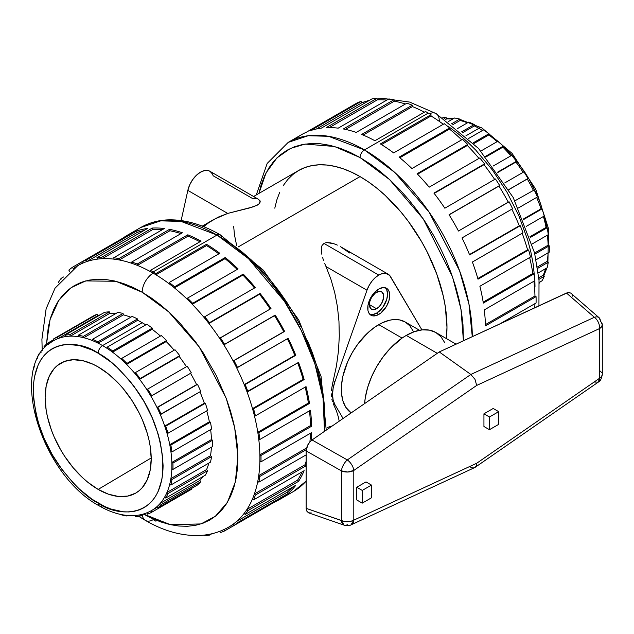 <?xml version="1.0" encoding="UTF-8"?>
<svg xmlns="http://www.w3.org/2000/svg" width="634" height="634" viewBox="0 0 634 634"><rect width="100%" height="100%" fill="white"/><g stroke="black" fill="none" stroke-linecap="round" stroke-linejoin="round"><path stroke-width="0.95" d="M599.637 378.221L598.345 382.08L599.637 378.221A9.336 5.389 0 0 0 602.3 374.448L601.515 376.612L599.566 378.26L599.566 328.563L476.681 385.432L353.796 470.452L353.796 520.157L351.046 524.849L353.717 520.197A9.336 5.389 0 0 0 353.796 520.157L476.681 463.28L599.566 378.26A9.336 5.389 0 0 0 599.637 378.221M600.287 371.112L601.856 372.816M351.077 524.833L353.796 520.157L353.796 470.452A9.336 5.389 180 0 1 341.401 470.872L306.135 450.909L307.102 446.376L309.733 442.064L312.039 439.964L439.267 351.941L567.684 292.631L570.719 293.067L568.809 292.488L566.495 293.051L439.267 351.941L470.848 374.456L594.375 317.285L566.495 293.051L594.375 317.285L470.848 374.456L439.267 351.941L312.039 439.964L347.313 459.927L470.848 374.456L347.313 459.927L312.039 439.964L309.733 442.064L307.823 444.846L306.135 450.909L306.135 508.341L306.135 450.909L341.401 470.872L341.401 520.577L341.401 470.872A9.336 4.137 -60.5 0 1 347.313 459.927A9.336 4.137 119.5 0 0 341.401 470.872L347.741 472.021L353.796 470.452A9.336 4.834 -124.7 0 0 347.313 459.927A9.336 4.834 55.3 0 1 353.796 470.452L476.681 385.432L475.009 379.378L470.848 374.456L475.009 379.378L476.681 385.432L599.566 328.563L599.566 378.26L476.681 463.28L353.796 520.157A9.336 5.896 65.2 0 1 351.117 524.817L351.046 524.849C349.389 525.855 347.091 525.958 344.135 525.166A9.336 5.262 -70.9 0 1 341.401 520.577A9.336 5.389 0 0 0 353.717 520.197L350.943 521.283L344.365 521.481L306.135 508.341L341.401 520.577L344.135 525.166A9.336 5.262 -70.9 0 0 347.313 524.698M406.259 335.418A59.128 34.141 120 0 0 364.605 403.596L365.255 397.962L367.633 387.525L371.492 376.953L376.691 366.634L383.031 356.966L390.259 348.335L402.162 338.017L406.259 335.418L437.27 353.32L406.259 335.418A59.128 34.141 120 0 1 435.827 332.493L429.487 330.148L422.26 329.854L414.414 331.637L406.259 335.418M419.51 330.259L405.205 322.001A52.907 30.543 120 0 0 378.752 324.624L402.067 338.081L378.752 324.624A52.907 30.543 120 0 0 344.516 370.169A52.907 30.543 120 0 0 351.141 412.908L345.76 407.234L342.954 401.029L341.52 393.548L341.52 385.084L342.954 375.946L347.646 361.776L352.298 352.544L357.964 343.897L367.894 332.755L375.082 326.946L382.421 322.714L389.609 320.21L393.072 319.647L399.539 319.901L405.205 322.001L409.857 325.86L413.313 331.336M376.548 308.742L369.4 304.613L370.605 308.504L372.578 309.646L376.548 308.742L379.291 306.531L381.613 303.401L383.57 298.043L383.57 294.818L381.613 291.719A10.112 5.841 -60 0 1 383.158 299.827A10.112 5.841 -60 0 1 376.548 308.742A10.112 5.841 -60 0 1 371.492 309.241A10.112 5.841 -60 0 1 369.947 301.134A10.112 5.841 -60 0 1 376.548 292.219A10.112 5.841 -60 0 1 381.613 291.719L379.291 291.268L375.154 293.185L371.492 297.56L369.947 301.134L369.4 304.613L376.548 308.742M385.702 288.137L386.716 289.746L387.556 294.128L386.716 299.478L382.667 307.514L376.548 313.188L378.752 314.456A15.565 8.987 -60 0 1 370.969 315.225A15.565 8.987 -60 0 1 368.584 302.759A15.565 8.987 -60 0 1 378.752 289.049L382.96 287.582L386.534 288.272L387.905 289.413L388.919 291.022L389.759 295.396L388.919 300.746L386.534 306.246L380.899 312.974L376.604 315.455L372.641 315.843L370.969 315.225L368.584 312.483L367.958 310.462L367.958 305.501L370.969 297.259L374.543 292.44L378.752 289.049A15.565 8.987 -60 0 1 386.534 288.272A15.565 8.987 -60 0 1 388.919 300.746A15.565 8.987 -60 0 1 378.752 314.456L376.548 313.188A15.565 8.987 120 0 0 386.391 300.484A15.565 8.987 120 0 0 385.353 287.773M378.752 275.069A18.671 10.778 -60 0 1 388.087 274.142A18.671 10.778 -60 0 1 390.528 276.614L421.919 329.894L389.593 275.354L385.662 273.333L382.342 273.571L378.752 275.069L323.958 243.432L378.752 275.069L375.162 277.716L371.849 281.314L369.043 285.585L366.983 290.214A18.671 10.778 -60 0 1 378.752 275.069M325.393 242.854L327.025 242.592L325.393 242.854M330.504 242.854L327.025 242.592L333.967 243.765L330.504 242.854M337.343 245.104L333.967 243.765L337.343 245.104M388.087 274.142L340.577 246.729L349.54 252.958M98.167 489.408A75.002 43.302 60 0 1 49.08 422.989A75.002 43.302 60 0 1 61.03 363.013A75.002 43.302 60 0 1 98.167 366.928L108.517 374.084L118.463 383.308L123.17 388.594L131.817 400.252L139.171 412.988L142.27 419.605L147.167 433.022L148.919 439.695L150.187 446.257L151.209 458.786L150.187 470.151L147.167 479.898L142.27 487.649L139.171 490.692L135.676 493.125L127.632 496.097L118.463 496.47L108.517 494.211L98.167 489.408L87.825 482.26L82.777 477.885L73.172 467.741L64.525 456.084L60.666 449.823L54.072 436.731L51.402 430.034L47.415 416.649L46.155 410.087L45.133 397.55L46.155 386.193L49.175 376.445L54.072 368.687L57.171 365.652L64.525 361.404L73.172 359.724L82.777 360.675L92.976 364.225L98.167 366.928A75.002 43.302 60 0 1 147.072 432.697A75.002 43.302 60 0 1 136.033 492.911A75.002 43.302 60 0 1 98.167 489.408L151.201 457.962L98.167 489.408M98.167 353.209C109.452 358.725 122.441 371.215 137.118 390.687C152.881 412.805 161.535 437.793 163.089 465.649C162.201 520.625 117.163 517.106 98.167 503.134A6.221 3.59 120 0 0 99.459 505.98A6.221 3.59 -60 0 1 98.167 503.134C86.89 497.619 73.901 485.121 59.224 465.649C43.461 443.538 34.807 418.551 33.253 390.687C34.141 335.719 79.179 339.23 98.167 353.209A6.221 3.59 -60 0 1 102.573 345.585A6.221 3.59 120 0 0 98.167 353.209L91.811 349.897L79.329 345.554L67.569 344.389L62.1 345.015L56.989 346.449L52.265 348.66L47.986 351.64L44.19 355.357L40.917 359.779L38.191 364.859L34.498 376.786L33.562 383.522L33.562 398.215L36.051 414.065L38.191 422.228L44.19 438.657L52.265 454.673L62.1 469.675L73.33 483.084L79.329 489.028L91.811 499.101L104.531 506.447L110.839 509.007L123.012 511.773L128.773 511.947L134.242 511.321L139.353 509.894L144.077 507.675L148.356 504.696L152.152 500.979L155.425 496.565L158.151 491.485L161.844 479.558L162.78 472.821L162.78 458.12L160.291 442.278L158.151 434.108L152.152 417.687L144.077 401.663L134.242 386.661L128.773 379.726L117.013 367.316L110.839 361.959L98.167 353.209M150.963 510.877A98.032 56.6 -120 0 0 151.605 510.521A98.032 56.6 -120 0 0 156.994 506.629A98.032 56.6 -120 0 0 160.228 503.356A98.032 56.6 -120 0 0 164.729 496.945A98.032 56.6 -120 0 0 166.972 492.436A98.032 56.6 -120 0 0 169.753 484.154A98.032 56.6 -120 0 0 170.895 478.599A98.032 56.6 -120 0 0 171.838 468.795A98.032 56.6 -120 0 0 171.838 462.44A98.032 56.6 -120 0 0 170.895 451.551A98.032 56.6 -120 0 0 169.753 444.68A98.032 56.6 -120 0 0 166.972 433.18A98.032 56.6 -120 0 0 164.729 426.08A98.032 56.6 -120 0 0 160.228 414.47A98.032 56.6 -120 0 0 156.994 407.464A98.032 56.6 -120 0 0 150.963 396.258A98.032 56.6 -120 0 0 146.874 389.641A98.032 56.6 -120 0 0 139.591 379.322A98.032 56.6 -120 0 0 134.82 373.394A98.032 56.6 -120 0 0 126.594 364.415A98.032 56.6 -120 0 0 121.363 359.43A98.032 56.6 -120 0 0 112.551 352.179A98.032 56.6 -120 0 0 107.075 348.351A98.032 56.6 -120 0 0 102.573 345.585L142.182 322.714A98.032 56.6 -120 0 0 137.681 320.281L98.064 343.152A98.032 56.6 60 0 1 102.573 345.585A98.032 56.6 60 0 1 107.075 348.351L107.194 347.155A99.593 57.496 60 0 1 112.662 350.982L152.271 328.111L152.16 329.308L112.551 352.179A98.032 56.6 60 0 1 121.363 359.43L121.704 358.416A99.593 57.496 60 0 1 126.935 363.401L166.544 340.529L166.203 341.544L126.594 364.415A98.032 56.6 60 0 1 134.82 373.394L135.375 372.61A99.593 57.496 60 0 1 140.138 378.538L179.747 355.666L179.2 356.451L139.591 379.322A98.032 56.6 60 0 1 146.874 389.641L147.611 389.125A99.593 57.496 60 0 1 151.7 395.735L191.31 372.863L150.963 396.258A98.032 56.6 60 0 1 156.994 407.464L196.603 384.6A98.032 56.6 -120 0 0 190.572 373.386A98.032 56.6 60 0 1 196.603 384.6L197.491 384.363A99.593 57.496 60 0 1 200.732 391.368A99.593 57.496 -120 0 0 197.491 384.363L157.882 407.234A99.593 57.496 60 0 1 161.115 414.24L200.732 391.368L160.228 414.47A98.032 56.6 60 0 1 164.729 426.08L204.338 403.216A98.032 56.6 -120 0 0 199.932 391.828A98.032 56.6 60 0 1 204.338 403.216L205.345 403.279A99.593 57.496 60 0 1 207.587 410.372A99.593 57.496 -120 0 0 205.345 403.279L165.736 426.143A99.593 57.496 60 0 1 167.97 433.244L207.587 410.372L167.97 433.244L166.972 433.18A98.032 56.6 60 0 1 169.753 444.68L209.363 421.808A98.032 56.6 -120 0 0 206.739 410.864A98.032 56.6 60 0 1 209.363 421.808L210.44 422.165A99.593 57.496 60 0 1 211.582 429.044A99.593 57.496 -120 0 0 210.44 422.165L170.831 445.036A99.593 57.496 60 0 1 171.972 451.907L211.582 429.044L171.972 451.907L170.895 451.551A98.032 56.6 60 0 1 171.838 462.44L211.447 439.576A98.032 56.6 -120 0 0 210.631 429.59A98.032 56.6 60 0 1 211.447 439.576L212.548 440.21A99.593 57.496 60 0 1 212.548 446.558A99.593 57.496 -120 0 0 212.548 440.21L172.939 463.082A99.593 57.496 60 0 1 172.939 469.429L212.548 446.558L172.939 469.429L171.838 468.795A98.032 56.6 60 0 1 170.895 478.599L210.504 455.727L211.582 456.615A99.593 57.496 60 0 1 210.44 462.17A99.593 57.496 -120 0 0 211.582 456.615L171.972 479.486A99.593 57.496 60 0 1 170.831 485.034L210.44 462.17L170.831 485.034L169.753 484.154A98.032 56.6 60 0 1 166.972 492.436L206.581 469.564A98.032 56.6 -120 0 0 208.887 463.066A98.032 56.6 60 0 1 206.581 469.564L207.587 470.666A99.593 57.496 60 0 1 205.345 475.175A99.593 57.496 -120 0 0 207.587 470.666L167.97 493.537A99.593 57.496 60 0 1 165.736 498.047L205.345 475.175L165.736 498.047L164.729 496.945A98.032 56.6 60 0 1 160.228 503.356L199.837 480.485A98.032 56.6 -120 0 0 202.737 476.689A98.032 56.6 60 0 1 199.837 480.485L200.732 481.753A99.593 57.496 60 0 1 197.491 485.018A99.593 57.496 -120 0 0 200.732 481.753L161.115 504.616A99.593 57.496 60 0 1 157.882 507.889L197.491 485.018L157.882 507.889L156.994 506.629A98.032 56.6 60 0 1 151.589 510.529A98.032 56.6 60 0 1 150.963 510.877L151.7 512.248A99.593 57.496 60 0 1 147.611 514.142L146.898 512.811L147.611 514.142A99.593 57.496 60 0 0 151.7 512.248L191.31 489.385L151.7 512.248L150.963 510.877M142.182 292.219L168.771 311.92L199.171 346.846L226.179 398.231L234.659 427.593L237.901 456.401L235.333 482.006L227.416 502.294L215.409 516.235L200.962 523.938L170.498 524.698L143.593 514.103L151.566 518.184L160.862 521.956L169.975 524.58L178.82 526.03L187.307 526.299L195.367 525.372L202.912 523.264L209.87 519.999L216.186 515.608L221.781 510.124L226.607 503.61L230.625 496.121L233.787 487.736L236.07 478.527L237.449 468.597L237.908 458.025L237.449 446.93L236.07 435.399L233.787 423.56L230.625 411.521L226.607 399.396L216.186 375.36L202.912 352.377L195.367 341.56L178.82 321.787L169.975 313.022L160.862 305.128L151.566 298.17L142.182 292.219A15.565 8.987 -60 0 1 153.19 273.167A15.565 8.987 120 0 0 142.182 292.219L132.799 287.337L123.511 283.564L114.397 280.941L105.553 279.483L97.057 279.222L88.998 280.149L81.453 282.249L74.495 285.514L68.187 289.912L62.592 295.396L57.757 301.911L53.739 309.4L50.577 317.785L48.295 326.986L46.504 344.064L50.07 319.496L58.732 300.429L71.143 287.654L85.709 280.902L115.84 281.282L142.182 292.219M142.27 514.863A15.565 8.987 120 0 0 145.408 520.419A15.565 8.987 -60 0 1 142.27 514.863M228.716 527.092A150.94 87.143 -120 0 0 233.153 524.199A150.94 87.143 -120 0 0 236.688 521.378A150.94 87.143 -120 0 0 244.209 513.31A150.94 87.143 -120 0 0 246.967 509.395A150.94 87.143 -120 0 0 252.506 498.871A150.94 87.143 -120 0 0 254.392 493.989A150.94 87.143 -120 0 0 257.784 481.317A150.94 87.143 -120 0 0 258.735 475.611A150.94 87.143 -120 0 0 259.885 461.18A150.94 87.143 -120 0 0 259.885 454.832A150.94 87.143 -120 0 0 258.735 439.085A150.94 87.143 -120 0 0 257.784 432.277A150.94 87.143 -120 0 0 254.392 415.682A150.94 87.143 -120 0 0 252.506 408.629A150.94 87.143 -120 0 0 246.967 391.701A150.94 87.143 -120 0 0 244.209 384.608A150.94 87.143 -120 0 0 236.688 367.855A150.94 87.143 -120 0 0 233.153 360.952A150.94 87.143 -120 0 0 223.873 344.88A150.94 87.143 -120 0 0 219.665 338.366A150.94 87.143 -120 0 0 208.919 323.475A150.94 87.143 -120 0 0 204.156 317.547A150.94 87.143 -120 0 0 192.26 304.28A150.94 87.143 -120 0 0 187.093 299.121A150.94 87.143 -120 0 0 174.421 287.891A150.94 87.143 -120 0 0 169.009 283.66A150.94 87.143 -120 0 0 155.94 274.791A150.94 87.143 -120 0 0 153.19 273.167A150.94 87.143 -120 0 0 150.432 271.614A150.94 87.143 -120 0 0 137.372 265.392A150.94 87.143 60 0 1 150.432 271.614L150.432 270.346A152.493 88.047 60 0 1 153.19 271.891A152.493 88.047 60 0 1 155.94 273.523L206.549 244.296A152.493 88.047 60 0 1 219.808 253.291L169.199 282.518A152.493 88.047 60 0 1 174.612 286.75L225.228 257.523A152.493 88.047 60 0 1 238.083 268.927L187.474 298.146A152.493 88.047 60 0 1 192.641 303.306L243.258 274.086A152.493 88.047 60 0 1 255.32 287.543L204.703 316.762A152.493 88.047 60 0 1 209.466 322.69L260.083 293.471A152.493 88.047 60 0 1 270.987 308.576L220.37 337.803A152.493 88.047 60 0 1 224.587 344.317L275.196 315.098A152.493 88.047 60 0 1 284.611 331.4L233.994 360.619A152.493 88.047 60 0 1 237.528 367.53L288.145 338.302A152.493 88.047 60 0 1 295.777 355.302L245.168 384.521A152.493 88.047 60 0 1 247.918 391.614L298.535 362.394A152.493 88.047 60 0 1 304.154 379.568L253.545 408.787A152.493 88.047 60 0 1 255.423 415.849L306.04 386.621A152.493 88.047 60 0 1 309.479 403.454L258.87 432.681A152.493 88.047 60 0 1 259.821 439.489L310.438 410.261A152.493 88.047 60 0 1 311.595 426.246L260.986 455.466A152.493 88.047 60 0 1 260.986 461.821L311.595 432.594A152.493 88.047 60 0 1 311.175 440.63A152.493 88.047 -120 0 0 311.595 432.594L260.986 461.821L259.885 461.18A150.94 87.143 60 0 1 258.735 475.611L306.547 448.008L258.735 475.611L259.821 476.459A152.493 88.047 60 0 1 258.87 482.165L306.135 454.879L258.87 482.165L257.784 481.317A150.94 87.143 60 0 1 254.392 493.989L305.002 464.77L306.04 465.8L255.423 495.019A152.493 88.047 60 0 1 253.545 499.901L304.154 470.682A152.493 88.047 60 0 1 298.535 481.364L247.918 510.584A152.493 88.047 60 0 1 245.168 514.499L295.777 485.272A152.493 88.047 60 0 1 288.145 493.458L237.528 522.678A152.493 88.047 60 0 1 233.994 525.507L284.611 496.279A152.493 88.047 60 0 1 280.046 499.251A152.493 88.047 60 0 1 275.196 501.716A152.493 88.047 -120 0 0 284.611 496.279L233.994 525.507L233.153 524.199A150.94 87.143 60 0 1 228.66 527.123A150.94 87.143 60 0 1 223.873 529.556M209.466 535.112A152.493 88.047 60 0 1 204.703 535.532L204.513 535.048L204.703 535.532A152.493 88.047 60 0 0 209.466 535.112L211.78 533.773L209.466 535.112L209.165 534.327L209.466 535.112M224.587 530.935L223.897 529.596L224.587 530.935A152.493 88.047 60 0 1 220.37 532.592L219.736 531.347L220.37 532.592A152.493 88.047 60 0 0 224.587 530.935L275.196 501.716M306.214 449.68L259.821 476.459L306.214 449.68M217.002 235.048L153.19 271.891L217.002 235.048L248.496 258.656L284.389 301.253L301.229 330.441L314.821 363.623L323.071 398.366L324.505 431.334A152.493 88.047 -120 0 0 217.002 235.048A6.221 3.59 -60 0 1 220.117 234.738A6.221 3.59 120 0 0 217.002 235.048A152.493 88.047 -120 0 0 140.756 227.495L160.751 220.854L181.062 221.417L217.002 235.048M280.046 499.251L293.257 491.627A152.493 88.047 -120 0 0 306.135 481.103L293.257 491.627L306.135 481.388M360.049 157.549L389.553 179.549L423.243 218.912L452.47 276.717L461.005 309.313L463.414 340.759L462.979 324.695L461.489 312.245L459.024 299.454L455.6 286.441L451.265 273.341L446.043 260.273L439.996 247.371L433.18 234.754L425.66 222.542L417.513 210.853L408.803 199.797L399.626 189.487L390.068 180.024L380.226 171.489L370.185 163.976L360.049 157.549A6.221 3.59 -60 0 1 364.447 149.925A6.221 3.59 120 0 0 360.049 157.549L349.913 152.271L339.872 148.19L330.021 145.352L320.463 143.783L311.294 143.498L302.584 144.497L294.43 146.771L286.909 150.306L280.093 155.053L274.046 160.973L268.832 168.018L264.489 176.101L261.073 185.168L258.949 193.402L266.034 172.908L276.939 157.898L290.388 148.475L305.113 144.069L334.451 146.486L360.049 157.549M472.282 336.662L468.954 304.098L459.587 270.75L429.139 212.168L394.633 172.329L364.447 149.925A152.493 88.047 60 0 1 472.282 336.662M494.663 179.438A150.94 87.143 -120 0 0 483.996 164.658L484.55 163.873L433.933 193.101A152.493 88.047 60 0 1 444.838 208.206L495.447 178.986A152.493 88.047 -120 0 1 499.663 185.5L449.046 214.72A152.493 88.047 60 0 1 458.461 231.022L508.23 202.135A150.94 87.143 -120 0 0 498.958 186.063A150.94 87.143 60 0 1 508.23 202.135L509.078 201.802A152.493 88.047 -120 0 1 512.613 208.713L461.996 237.932A152.493 88.047 60 0 1 469.628 254.931L520.245 225.704L469.477 254.551L519.294 225.791A150.94 87.143 -120 0 0 511.828 209.165A150.94 87.143 60 0 1 519.294 225.791L520.245 225.704A152.493 88.047 -120 0 1 522.995 232.797L472.385 262.016A152.493 88.047 60 0 1 478.004 279.198L528.621 249.97L527.583 249.812L477.822 278.54L527.583 249.812A150.94 87.143 -120 0 0 522.186 233.264A150.94 87.143 60 0 1 527.583 249.812L528.621 249.97A152.493 88.047 -120 0 1 530.5 257.032L479.89 286.251A152.493 88.047 60 0 1 483.33 303.084L533.947 273.864L532.861 273.46L483.179 302.141L532.861 273.46A150.94 87.143 -120 0 0 529.636 257.531A150.94 87.143 60 0 1 532.861 273.46L533.947 273.864A152.493 88.047 -120 0 1 534.906 280.672L484.289 309.891A152.493 88.047 60 0 1 485.446 325.876L536.063 296.649L534.961 296.015L485.414 324.624L534.961 296.015A150.94 87.143 -120 0 0 533.931 281.227A150.94 87.143 60 0 1 534.961 296.015L536.063 296.649A152.493 88.047 -120 0 1 536.063 303.004L499.941 323.855L536.063 303.004A152.493 88.047 -120 0 0 536.063 296.649L485.446 325.876A152.493 88.047 -120 0 0 484.289 309.891L534.906 280.672A152.493 88.047 -120 0 0 533.947 273.864L483.33 303.084A152.493 88.047 -120 0 0 479.89 286.251L530.5 257.032A152.493 88.047 -120 0 0 528.621 249.97L478.004 279.198A152.493 88.047 -120 0 0 472.385 262.016L522.995 232.797A152.493 88.047 -120 0 0 520.245 225.704L469.628 254.931A152.493 88.047 -120 0 0 461.996 237.932L512.613 208.713A152.493 88.047 -120 0 0 509.078 201.802L458.461 231.022A152.493 88.047 -120 0 0 449.046 214.72L499.663 185.5A152.493 88.047 -120 0 0 495.447 178.986L444.838 208.206A152.493 88.047 -120 0 0 433.933 193.101L484.55 163.873A152.493 88.047 -120 0 0 479.779 157.945L429.17 187.173A152.493 88.047 -120 0 0 417.109 173.708L467.718 144.489A152.493 88.047 -120 0 0 462.551 139.329L411.934 168.557A152.493 88.047 -120 0 0 399.079 157.153L449.696 127.933A152.493 88.047 -120 0 0 444.276 123.701L393.659 152.921A152.493 88.047 -120 0 0 380.4 143.926L431.017 114.706A152.493 88.047 -120 0 0 428.267 113.074L364.447 149.925L428.267 113.074A152.493 88.047 -120 0 0 425.517 111.529L374.9 140.748A152.493 88.047 -120 0 0 361.642 134.44A152.493 88.047 60 0 1 374.9 140.748L425.517 111.529A152.493 88.047 -120 0 1 428.267 113.074A152.493 88.047 -120 0 1 431.017 114.706L431.017 115.974A150.94 87.143 60 0 1 439.338 121.403M376.937 98.944L383.546 98.468L409.651 102.082L436.049 113.581A15.565 8.987 120 0 0 429.424 113.748A15.565 8.987 -60 0 1 436.049 113.581A15.565 8.987 -60 0 1 439.267 120.698M461.679 139.837A150.94 87.143 -120 0 0 449.506 129.074A150.94 87.143 60 0 1 458.414 136.778M478.971 158.421A150.94 87.143 -120 0 0 467.345 145.463A150.94 87.143 60 0 1 476.396 155.378M443.309 124.264A150.94 87.143 -120 0 0 431.017 115.974L431.017 114.706L380.4 143.926A152.493 88.047 60 0 1 393.659 152.921L444.276 123.701A152.493 88.047 -120 0 1 449.696 127.933L449.506 129.074L449.696 127.933L399.079 157.153A152.493 88.047 60 0 1 411.934 168.557L462.551 139.329A152.493 88.047 -120 0 1 467.718 144.489L467.345 145.463L467.718 144.489L417.109 173.708A152.493 88.047 60 0 1 429.17 187.173L479.779 157.945A152.493 88.047 -120 0 1 484.55 163.873L483.996 164.658A150.94 87.143 60 0 1 492.729 176.585M534.93 303.662A150.94 87.143 60 0 1 534.731 307.752A150.94 87.143 -120 0 0 534.93 303.662M482.458 130.501A98.032 56.6 -120 0 0 478.884 128.322L465.935 135.803L478.884 128.322A6.221 3.59 -60 0 1 481.991 128.013A6.221 3.59 120 0 0 478.884 128.322A98.032 56.6 60 0 1 482.387 130.453M497.119 141.667A98.032 56.6 -120 0 0 488.854 134.915A98.032 56.6 60 0 1 495.637 140.376M510.869 155.821A98.032 56.6 -120 0 0 502.905 147.151A98.032 56.6 60 0 1 509.704 154.466M523.137 172.313A98.032 56.6 -120 0 0 515.894 162.058A98.032 56.6 60 0 1 522.281 171.006M527.274 178.994A98.032 56.6 60 0 1 533.305 190.208A98.032 56.6 -120 0 0 527.274 178.994L508.809 189.653L528.011 178.479A99.593 57.496 -120 0 0 523.922 171.862L504.743 182.941L523.922 171.862A99.593 57.496 -120 0 1 528.011 178.479L527.274 178.994M536.633 197.436A98.032 56.6 60 0 1 541.04 208.824A98.032 56.6 -120 0 0 536.633 197.436M543.433 216.471A98.032 56.6 60 0 1 546.064 227.416A98.032 56.6 -120 0 0 543.433 216.471M547.324 235.206A98.032 56.6 60 0 1 548.148 245.184A98.032 56.6 -120 0 0 547.324 235.206M548.093 252.839A98.032 56.6 60 0 1 547.205 261.335A98.032 56.6 -120 0 0 548.093 252.839M545.581 268.673A98.032 56.6 60 0 1 543.275 275.18A98.032 56.6 -120 0 0 545.581 268.673M474.375 125.897L462.519 132.736L474.375 125.897A98.032 56.6 60 0 1 478.884 128.322A98.032 56.6 -120 0 0 474.375 125.897L474.264 124.565A99.593 57.496 -120 0 0 468.788 122.069L457.574 128.543L468.788 122.069A99.593 57.496 -120 0 1 474.264 124.565L474.375 125.897M360.049 176.601L238.202 246.951L360.049 176.601A122.933 70.976 -120 0 0 298.582 170.514L304.899 167.55L311.754 165.64L319.068 164.8L326.779 165.038L334.815 166.362L343.089 168.739L351.529 172.171L360.049 176.601L368.568 182.006L377.008 188.322L385.282 195.494L401.021 212.113L408.344 221.401L421.515 241.491L427.245 252.094L436.707 273.92L443.229 295.864L445.306 306.618L446.97 327.16L446.376 338.58A122.933 70.976 -120 0 0 360.049 176.601M322.017 245.493L323.958 243.432L322.017 245.493L321.287 248.211L322.017 245.493M321.295 251.143L321.287 248.211L321.763 254.171L321.295 251.143M322.524 257.222L323.498 260.289L322.524 257.222M324.663 263.403L325.995 266.549L324.663 263.403M330.908 279.198L325.995 266.549L366.983 290.214L325.995 266.549L330.908 279.198L334.736 292.646L330.908 279.198M337.431 306.737L334.736 292.646L337.431 306.737L338.96 321.303L337.431 306.737M339.301 336.155L338.96 321.303L339.301 336.155L338.453 351.125L339.301 336.155M336.432 366.016L338.453 351.125L336.432 366.016L333.246 380.654L336.432 366.016M332.462 384.125L333.246 380.654L334.926 381.62L366.983 290.214L334.926 381.62L333.246 380.654L331.891 387.517L332.462 384.125M331.55 390.798L331.891 387.517L331.55 390.798M331.55 396.741L331.439 393.873L331.55 396.741M332.462 401.663L331.891 399.357L332.462 401.663M336.432 410.88L333.246 403.66L334.926 404.627A31.121 17.966 -60 0 1 334.926 381.62L333.143 388.238L332.541 394.499L333.143 400.07L334.926 404.627L333.246 403.66L336.432 410.88L338.453 417.291L336.432 410.88M339.166 421.198L338.453 417.291L339.166 421.198M257.967 199.1L259.932 200.606L260.233 201.786L259.647 203.292L257.467 205.083L249.511 207.96L227.709 213.42L213.824 219.451L202.246 226.132M203.562 226.647L209.141 222.407L218.175 217.145L227.709 213.42L187.838 190.398L227.709 213.42L253.719 206.708L258.799 204.172L260.233 201.786L258.704 199.448L209.838 171.235A18.671 10.778 120 0 0 187.838 190.398L181.126 220.545L187.838 190.398L189.661 184.954L192.593 179.755L196.334 175.341L200.502 172.155L204.663 170.53L208.404 170.625L209.997 171.331L212.406 173.938L213.167 175.776L253.037 198.799L256.548 198.735M308.401 403.05L309.479 403.454A152.493 88.047 -120 0 0 306.04 386.621L255.423 415.849L254.392 415.682A150.94 87.143 60 0 1 257.784 432.277L308.401 403.05A150.94 87.143 -120 0 0 305.168 387.128A150.94 87.143 60 0 1 308.401 403.05L257.784 432.277L258.87 432.681L309.479 403.454L308.401 403.05M303.123 379.401L304.154 379.568A152.493 88.047 -120 0 0 298.535 362.394L246.967 391.701A150.94 87.143 60 0 1 252.506 408.629L303.123 379.401A150.94 87.143 -120 0 0 297.718 362.862A150.94 87.143 60 0 1 303.123 379.401L252.506 408.629L253.545 408.787L304.154 379.568L303.123 379.401M294.826 355.389L295.777 355.302A152.493 88.047 -120 0 0 288.145 338.302L236.688 367.855A150.94 87.143 60 0 1 244.209 384.608L294.826 355.389A150.94 87.143 -120 0 0 287.361 338.754A150.94 87.143 60 0 1 294.826 355.389L244.209 384.608L245.168 384.521L295.777 355.302L294.826 355.389M283.77 331.725L284.611 331.4A152.493 88.047 -120 0 0 275.196 315.098L274.49 315.661A150.94 87.143 60 0 1 283.77 331.725A150.94 87.143 -120 0 0 274.49 315.661L223.873 344.88A150.94 87.143 60 0 1 233.153 360.952L283.77 331.725M270.987 308.576A152.493 88.047 -120 0 0 260.083 293.471L259.528 294.255A150.94 87.143 60 0 1 270.203 309.027A150.94 87.143 -120 0 0 259.528 294.255L208.919 323.475A150.94 87.143 60 0 1 219.665 338.366L270.987 308.576M255.32 287.543A152.493 88.047 -120 0 0 243.258 274.086L242.877 275.061A150.94 87.143 60 0 1 254.503 288.01A150.94 87.143 -120 0 0 242.877 275.061L192.26 304.28A150.94 87.143 60 0 1 204.156 317.547L204.703 316.762L255.32 287.543M238.083 268.927A152.493 88.047 -120 0 0 225.228 257.523L225.038 258.664A150.94 87.143 60 0 1 237.211 269.426A150.94 87.143 -120 0 0 225.038 258.664L174.421 287.891A150.94 87.143 60 0 1 187.093 299.121L187.474 298.146L238.083 268.927M219.808 253.291A152.493 88.047 -120 0 0 206.549 244.296L206.549 245.572A150.94 87.143 60 0 1 218.841 253.854A150.94 87.143 -120 0 0 206.549 245.572L155.94 274.791A150.94 87.143 60 0 1 169.009 283.66L169.199 282.518L219.808 253.291M201.049 241.126A152.493 88.047 -120 0 0 187.791 234.81L187.981 236.173A150.94 87.143 60 0 1 199.916 241.776A150.94 87.143 -120 0 0 187.981 236.173L137.372 265.392A150.94 87.143 -120 0 0 131.951 263.364A150.94 87.143 -120 0 0 119.279 259.972A150.94 87.143 60 0 1 131.951 263.364L131.761 262.008A152.493 88.047 60 0 1 137.174 264.029L187.791 234.81A152.493 88.047 60 0 1 201.049 241.126L150.432 270.346L201.049 241.126M182.37 232.781A152.493 88.047 -120 0 0 169.516 229.342L169.896 230.752A150.94 87.143 60 0 1 180.952 233.605A150.94 87.143 -120 0 0 169.896 230.752L119.279 259.972A150.94 87.143 -120 0 0 114.112 259.163A150.94 87.143 -120 0 0 102.225 258.696A150.94 87.143 60 0 1 114.112 259.163L113.732 257.745A152.493 88.047 60 0 1 118.907 258.561L169.516 229.342A152.493 88.047 60 0 1 182.37 232.781L131.761 262.008L182.37 232.781M164.349 228.525A152.493 88.047 -120 0 0 152.287 228.058L152.834 229.476A150.94 87.143 60 0 1 162.344 229.682A150.94 87.143 -120 0 0 152.834 229.476L102.225 258.696A150.94 87.143 -120 0 0 97.454 259.124A150.94 87.143 -120 0 0 86.715 261.604A150.94 87.143 60 0 1 97.454 259.124L96.907 257.705A152.493 88.047 60 0 1 101.67 257.277L152.287 228.058A152.493 88.047 60 0 1 164.349 228.525L113.732 257.745L164.349 228.525M122.996 238.083A152.493 88.047 60 0 1 127.553 235.119A152.493 88.047 60 0 1 132.403 232.654L81.786 261.874A152.493 88.047 60 0 1 86.002 260.225L136.619 231.006A152.493 88.047 60 0 1 147.524 228.486A152.493 88.047 -120 0 0 136.619 231.006L137.324 232.385A150.94 87.143 60 0 1 143.831 230.61A150.94 87.143 -120 0 0 137.324 232.385L86.715 261.604A150.94 87.143 -120 0 0 82.499 263.261A150.94 87.143 -120 0 0 77.657 265.725M73.219 268.61A150.94 87.143 60 0 1 77.72 265.686A150.94 87.143 60 0 1 82.499 263.261L81.786 261.874L72.379 267.31A152.493 88.047 60 0 0 68.844 270.132L69.597 271.304L68.844 270.132A152.493 88.047 60 0 1 72.379 267.31L132.403 232.654A152.493 88.047 -120 0 0 123.02 238.067M287.305 492.15L288.145 493.458A152.493 88.047 -120 0 0 295.777 485.272L245.168 514.499L244.209 513.31A150.94 87.143 60 0 1 236.688 521.378L287.305 492.15A150.94 87.143 -120 0 0 292.092 487.403A150.94 87.143 60 0 1 287.305 492.15L236.688 521.378L237.528 522.678L288.145 493.458L287.305 492.15M297.576 480.176L298.535 481.364A152.493 88.047 -120 0 0 304.154 470.682L253.545 499.901L252.506 498.871A150.94 87.143 60 0 1 246.967 509.395L297.576 480.176A150.94 87.143 -120 0 0 302.149 471.839A150.94 87.143 60 0 1 297.576 480.176L246.967 509.395L247.918 510.584L298.535 481.364L297.576 480.176M306.135 461.29A150.94 87.143 60 0 1 305.002 464.77A150.94 87.143 -120 0 0 306.135 461.29M310.462 433.252A150.94 87.143 60 0 1 309.899 441.882A150.94 87.143 -120 0 0 310.462 433.252M186.444 366.706A98.032 56.6 -120 0 0 179.2 356.451A98.032 56.6 60 0 1 186.444 366.706M174.168 350.214A98.032 56.6 -120 0 0 166.203 341.544A98.032 56.6 60 0 1 174.168 350.214M160.418 336.06A98.032 56.6 -120 0 0 152.16 329.308A98.032 56.6 60 0 1 160.418 336.06M145.765 324.885A98.032 56.6 -120 0 0 142.182 322.714L102.573 345.585A98.032 56.6 -120 0 0 98.064 343.152A98.032 56.6 -120 0 0 92.596 340.656A98.032 56.6 -120 0 0 83.783 337.732A98.032 56.6 60 0 1 92.596 340.656L92.485 339.325A99.593 57.496 60 0 1 97.953 341.821L137.562 318.95L137.681 320.281A98.032 56.6 60 0 1 142.182 322.714A98.032 56.6 60 0 1 145.765 324.885M123.392 314.86L83.783 337.732A98.032 56.6 -120 0 0 78.553 336.678A98.032 56.6 -120 0 0 70.319 336.155A98.032 56.6 60 0 1 78.553 336.678L78.212 335.267A99.593 57.496 60 0 1 83.442 336.329L123.051 313.458L123.392 314.86A98.032 56.6 60 0 1 130.77 317.222A98.032 56.6 -120 0 0 123.392 314.86L123.051 313.458A99.593 57.496 -120 0 0 117.821 312.404A99.593 57.496 60 0 1 123.051 313.458L83.442 336.329L83.783 337.732L123.392 314.86M109.936 313.283L70.319 336.155A98.032 56.6 -120 0 0 65.556 336.583A98.032 56.6 -120 0 0 58.273 338.485A98.032 56.6 60 0 1 65.556 336.583L65.009 335.164A99.593 57.496 60 0 1 69.772 334.736L109.381 311.865L109.936 313.283A98.032 56.6 60 0 1 115.887 313.513A98.032 56.6 -120 0 0 109.936 313.283L109.381 311.865A99.593 57.496 -120 0 0 104.618 312.293A99.593 57.496 60 0 1 109.381 311.865L69.772 334.736L70.319 336.155L109.936 313.283M48.152 344.627A98.032 56.6 60 0 1 53.557 340.727A98.032 56.6 60 0 1 54.183 340.379L53.446 339.008L93.055 316.136L53.446 339.008A99.593 57.496 60 0 1 57.535 337.114L97.145 314.25A99.593 57.496 -120 0 0 93.055 316.136A99.593 57.496 60 0 1 97.145 314.25L97.882 315.621A98.032 56.6 60 0 1 100.259 314.805A98.032 56.6 -120 0 0 97.882 315.621L58.273 338.485A98.032 56.6 -120 0 0 54.183 340.379A98.032 56.6 -120 0 0 53.541 340.735M107.075 508.103A98.032 56.6 60 0 1 102.573 505.67A6.221 3.59 -60 0 1 99.459 505.98C111.14 512.74 122.473 515.949 133.473 515.624C140.074 515.355 146.113 513.659 151.589 510.529L157.383 507.184M498.958 186.063L449.118 214.839L498.958 186.063M483.996 164.658L434.179 193.418L483.996 164.658M467.345 145.463L417.576 174.199L467.345 145.463M449.506 129.074L399.816 157.755L449.506 129.074M431.017 115.974L381.47 144.584L431.017 115.974M424.384 112.186A150.94 87.143 -120 0 0 412.449 106.575L363.131 135.05L412.449 106.575A150.94 87.143 60 0 1 420.556 110.221M405.411 104.016A150.94 87.143 -120 0 0 394.356 101.155L345.459 129.391L394.356 101.155A150.94 87.143 60 0 1 402.638 103.16M343.366 128.964A152.493 88.047 60 0 1 356.221 132.411A152.493 88.047 -120 0 0 343.366 128.964L393.983 99.744A152.493 88.047 -120 0 0 388.816 98.936L338.199 128.155A152.493 88.047 -120 0 0 326.138 127.688A152.493 88.047 60 0 1 338.199 128.155L388.816 98.936A152.493 88.047 -120 0 1 393.983 99.744L394.356 101.155L393.983 99.744L343.366 128.964M386.811 100.093A150.94 87.143 -120 0 0 377.301 99.879L329.284 127.6L377.301 99.879A150.94 87.143 60 0 1 385.187 99.958M296.847 137.713A152.493 88.047 60 0 1 306.254 132.284L356.871 103.057A152.493 88.047 -120 0 1 361.087 101.408L310.47 130.636A152.493 88.047 60 0 1 321.375 128.108A152.493 88.047 -120 0 0 310.47 130.636L361.087 101.408L361.792 102.795L316.469 128.964L361.792 102.795A150.94 87.143 60 0 1 368.299 101.02A150.94 87.143 -120 0 0 361.792 102.795L361.087 101.408A152.493 88.047 -120 0 0 356.871 103.057L306.254 132.284A152.493 88.047 -120 0 0 301.404 134.749L288.201 142.373A152.493 88.047 60 0 1 364.447 149.925L328.507 136.294L308.195 135.731L288.201 142.373L267.191 163.413L256.279 194.939M530 236.688L546.064 227.416L547.142 227.772L530.262 237.52L547.142 227.772L546.064 227.416L530 236.688M534.597 253.006L548.148 245.184L549.25 245.818L534.858 254.123L549.25 245.818L548.148 245.184L534.597 253.006M448.65 126.649L457.946 133.608L467.06 141.501L475.904 150.266L492.452 170.039L506.962 192.157L518.866 215.782L527.71 240.001L530.872 252.039L533.154 263.879L534.85 280.212M534.866 280.688L535.001 286.505M523.43 218.984L541.04 208.824L542.046 208.887L523.652 219.507L542.046 208.887L541.04 208.824L523.43 218.984M514.943 200.804L534.193 189.97L514.943 200.804M515.894 162.058L497.825 172.496L516.448 161.282A99.593 57.496 -120 0 0 511.686 155.354L493.149 166.053L511.686 155.354A99.593 57.496 -120 0 1 516.448 161.282L515.894 162.058M502.905 147.151L485.961 156.931L502.905 147.151L503.245 146.137A99.593 57.496 -120 0 0 498.007 141.152L480.897 151.035L498.007 141.152A99.593 57.496 -120 0 1 503.245 146.137L502.905 147.151M488.854 134.915L473.915 143.546L488.854 134.915L488.972 133.719A99.593 57.496 -120 0 0 483.504 129.899L468.732 138.418L483.504 129.899A99.593 57.496 -120 0 1 488.972 133.719L488.854 134.915M467.472 122.83A98.032 56.6 -120 0 0 460.094 120.476L452.731 124.724L460.094 120.476A98.032 56.6 60 0 1 466.402 122.425M452.589 119.129A98.032 56.6 -120 0 0 446.629 118.899L445.52 119.533L446.629 118.899A98.032 56.6 60 0 1 452.375 119.105M538.797 277.763L543.275 275.18L544.281 276.273L538.948 279.356L544.281 276.273L543.275 275.18L538.797 277.763M537.394 267.001L547.205 261.335L548.283 262.222L537.616 268.38L548.283 262.222L547.205 261.335L537.394 267.001M489.646 134.899L497.888 141.224M501.019 143.958L513.889 157.383L524.469 171.655L529.184 179.327L537.26 195.343L540.533 203.546L545.406 219.935L546.952 227.963M547.816 234.921L548.204 243.305M459.816 119.343L481.991 128.013A6.221 3.59 -60 0 1 483.219 130.057M371.984 98.888L321.375 128.108L371.984 98.888A152.493 88.047 -120 0 1 376.754 98.46L377.301 99.879L376.754 98.46A152.493 88.047 -120 0 0 371.984 98.888M326.138 127.688L376.754 98.46L326.138 127.688M406.838 103.191L356.221 132.411L406.838 103.191A152.493 88.047 -120 0 1 412.259 105.212L412.449 106.575L412.259 105.212A152.493 88.047 -120 0 0 406.838 103.191M361.642 134.44L412.259 105.212L361.642 134.44M274.791 208.174L276.868 199.813L279.737 192.197M283.382 185.405L287.773 179.485L292.853 174.508L298.582 170.514L253.592 196.492M231.545 244.019L241.586 251.532L251.429 260.067L260.986 269.529L270.163 279.84L278.873 290.895L287.02 302.584L294.541 314.797L301.356 327.413M307.403 340.315L312.625 353.384L316.96 366.484L320.384 379.497L322.849 392.287L324.339 404.738L324.838 416.736M326.233 430.145L321.058 376.485L298.804 320.067L263.237 270.076L220.117 234.738A6.221 3.59 -60 0 1 221.409 237.591M147.524 228.486L96.907 257.705L147.524 228.486M61.205 278.318L63.519 276.979L61.205 278.318L61.728 278.968L61.205 278.318A152.493 88.047 60 0 0 58.455 282.233A152.493 88.047 60 0 1 61.205 278.318M309.471 410.824A150.94 87.143 60 0 1 310.494 425.612L311.595 426.246A152.493 88.047 -120 0 0 310.438 410.261L259.821 439.489L258.735 439.085A150.94 87.143 60 0 1 259.885 454.832L310.494 425.612A150.94 87.143 -120 0 0 309.471 410.824M155.94 521.196A150.94 87.143 -120 0 1 153.19 519.65A15.565 8.987 -60 0 1 145.408 520.419C162.97 530.634 180.333 535.667 197.515 535.54C208.808 535.318 219.19 532.512 228.66 527.123L233.304 524.437M211.391 447.232A98.032 56.6 60 0 1 210.504 455.727A98.032 56.6 -120 0 0 211.391 447.232M190.985 488.774L191.31 489.385L190.985 488.774M132.094 316.461A99.593 57.496 60 0 1 137.562 318.95A99.593 57.496 -120 0 0 132.094 316.461L92.485 339.325L132.094 316.461M146.803 324.283A99.593 57.496 60 0 1 152.271 328.111A99.593 57.496 -120 0 0 146.803 324.283L107.194 347.155L146.803 324.283M161.313 335.544A99.593 57.496 60 0 1 166.544 340.529A99.593 57.496 -120 0 0 161.313 335.544L121.704 358.416L161.313 335.544M174.984 349.738A99.593 57.496 60 0 1 179.747 355.666A99.593 57.496 -120 0 0 174.984 349.738L135.375 372.61L174.984 349.738M187.22 366.254A99.593 57.496 60 0 1 191.31 372.863A99.593 57.496 -120 0 0 187.22 366.254L147.611 389.125L187.22 366.254M549.25 252.173A99.593 57.496 -120 0 0 549.25 245.818A99.593 57.496 -120 0 1 549.25 252.173L536.087 259.774L549.25 252.173M547.142 267.778A99.593 57.496 -120 0 0 548.283 262.222A99.593 57.496 -120 0 1 547.142 267.778L538.25 272.905L547.142 267.778M542.046 280.783A99.593 57.496 -120 0 0 544.281 276.273A99.593 57.496 -120 0 1 542.046 280.783L539.185 282.439L542.046 280.783M446.082 117.472A99.593 57.496 -120 0 0 442.778 117.71A99.593 57.496 -120 0 1 446.082 117.472L446.629 118.899L446.082 117.472L444.133 118.598L446.082 117.472M454.523 118.011L448.404 121.538L454.523 118.011A99.593 57.496 -120 0 1 459.753 119.065L460.094 120.476L459.753 119.065A99.593 57.496 -120 0 0 454.523 118.011M451.527 123.82L459.753 119.065L451.527 123.82M461.56 131.896L474.264 124.565L461.56 131.896M473.21 142.824L488.972 133.719L473.21 142.824M485.501 156.384L503.245 146.137L485.501 156.384M497.587 172.163L516.448 161.282L497.587 172.163M508.769 189.582L528.011 178.479L508.769 189.582M537.426 196.976A99.593 57.496 -120 0 0 534.193 189.97A99.593 57.496 -120 0 1 537.426 196.976L518.485 207.92L537.426 196.976M544.281 215.98A99.593 57.496 -120 0 0 542.046 208.887A99.593 57.496 -120 0 1 544.281 215.98L526.355 226.33L544.281 215.98M548.283 234.651A99.593 57.496 -120 0 0 547.142 227.772A99.593 57.496 -120 0 1 548.283 234.651L532.211 243.931L548.283 234.651M172.939 463.082L212.548 440.21L211.447 439.576L171.838 462.44L172.939 463.082A99.593 57.496 60 0 1 172.939 469.429L171.838 468.795A98.032 56.6 -120 0 0 171.838 462.44L172.939 463.082M171.972 479.486L211.582 456.615L210.504 455.727L170.895 478.599L171.972 479.486A99.593 57.496 60 0 1 170.831 485.034L169.753 484.154A98.032 56.6 -120 0 0 170.895 478.599L171.972 479.486M167.97 493.537L207.587 470.666L206.581 469.564L166.972 492.436L167.97 493.537A99.593 57.496 60 0 1 165.736 498.047L164.729 496.945A98.032 56.6 -120 0 0 166.972 492.436L167.97 493.537M161.115 504.616L200.732 481.753L199.837 480.485L160.228 503.356L161.115 504.616A99.593 57.496 60 0 1 157.882 507.889L156.994 506.629A98.032 56.6 -120 0 0 160.228 503.356L161.115 504.616M140.138 516.1A99.593 57.496 60 0 1 135.375 516.52L134.994 515.537L135.375 516.52A99.593 57.496 60 0 0 140.138 516.1L144.092 513.817L140.138 516.1L139.678 514.919L140.138 516.1M126.935 515.989A99.593 57.496 60 0 1 121.704 514.927L121.704 514.927A99.593 57.496 60 0 0 126.935 515.989L127.767 515.505L126.935 515.989L126.792 515.418L126.935 515.989M33.61 369.337A99.593 57.496 60 0 1 34.315 366.222L34.315 366.222A99.593 57.496 60 0 0 33.61 369.337M37.168 357.719A99.593 57.496 60 0 1 39.411 353.209L41.218 352.163L39.411 353.209L40.053 353.915L39.411 353.209A99.593 57.496 60 0 0 37.168 357.719L37.636 358.234L37.168 357.719M44.031 346.639A99.593 57.496 60 0 1 47.265 343.366L53.771 339.61L47.265 343.366L48.113 344.563L47.265 343.366A99.593 57.496 60 0 0 44.031 346.639L44.8 347.733L44.031 346.639M58.273 338.485L97.882 315.621L97.145 314.25L57.535 337.114L58.273 338.485A98.032 56.6 -120 0 0 54.183 340.379L53.446 339.008A99.593 57.496 60 0 1 57.535 337.114L58.273 338.485M104.618 312.293L65.009 335.164L104.618 312.293M69.772 334.736L70.319 336.155A98.032 56.6 -120 0 0 65.556 336.583L65.009 335.164A99.593 57.496 60 0 1 69.772 334.736M117.821 312.404L78.212 335.267L117.821 312.404M83.442 336.329L83.783 337.732A98.032 56.6 -120 0 0 78.553 336.678L78.212 335.267A99.593 57.496 60 0 1 83.442 336.329M98.064 343.152L137.681 320.281L137.562 318.95L97.953 341.821L98.064 343.152A98.032 56.6 -120 0 0 92.596 340.656L92.485 339.325A99.593 57.496 60 0 1 97.953 341.821L98.064 343.152M112.551 352.179L152.16 329.308L152.271 328.111L112.662 350.982L112.551 352.179A98.032 56.6 -120 0 0 107.075 348.351L107.194 347.155A99.593 57.496 60 0 1 112.662 350.982L112.551 352.179M126.594 364.415L166.203 341.544L166.544 340.529L126.935 363.401L126.594 364.415A98.032 56.6 -120 0 0 121.363 359.43L121.704 358.416A99.593 57.496 60 0 1 126.935 363.401L126.594 364.415M139.591 379.322L179.2 356.451L179.747 355.666L140.138 378.538L139.591 379.322A98.032 56.6 -120 0 0 134.82 373.394L135.375 372.61A99.593 57.496 60 0 1 140.138 378.538L139.591 379.322M150.963 396.258L191.31 372.863L150.963 396.258A98.032 56.6 -120 0 0 146.874 389.641L147.611 389.125A99.593 57.496 60 0 1 151.7 395.735L150.963 396.258M157.882 407.234L197.491 384.363L157.882 407.234A99.593 57.496 60 0 1 161.115 414.24L160.228 414.47A98.032 56.6 -120 0 0 156.994 407.464L157.882 407.234M165.736 426.143L205.345 403.279L204.338 403.216L164.729 426.08L165.736 426.143A99.593 57.496 60 0 1 167.97 433.244L166.972 433.18A98.032 56.6 -120 0 0 164.729 426.08L165.736 426.143M170.831 445.036L210.44 422.165L209.363 421.808L169.753 444.68L170.831 445.036A99.593 57.496 60 0 1 171.972 451.907L170.895 451.551A98.032 56.6 -120 0 0 169.753 444.68L170.831 445.036M311.595 426.246L310.494 425.612L259.885 454.832L260.986 455.466L311.595 426.246M259.885 454.832L260.986 455.466A152.493 88.047 60 0 1 260.986 461.821L259.885 461.18A150.94 87.143 -120 0 0 259.885 454.832M258.735 475.611L259.821 476.459A152.493 88.047 60 0 1 258.87 482.165L257.784 481.317A150.94 87.143 -120 0 0 258.735 475.611M306.04 465.8L305.002 464.77L254.392 493.989L255.423 495.019L306.04 465.8M254.392 493.989L255.423 495.019A152.493 88.047 60 0 1 253.545 499.901L252.506 498.871A150.94 87.143 -120 0 0 254.392 493.989M246.967 509.395L247.918 510.584A152.493 88.047 60 0 1 245.168 514.499L244.209 513.31A150.94 87.143 -120 0 0 246.967 509.395M236.688 521.378L237.528 522.678A152.493 88.047 60 0 1 233.994 525.507L233.153 524.199A150.94 87.143 -120 0 0 236.688 521.378M58.78 282.637L58.455 282.233L58.78 282.637M72.379 267.31L73.195 268.57L72.379 267.31M137.324 232.385L136.619 231.006L86.002 260.225L86.715 261.604L137.324 232.385M82.499 263.261L81.786 261.874A152.493 88.047 60 0 1 86.002 260.225L86.715 261.604A150.94 87.143 -120 0 0 82.499 263.261M152.834 229.476L152.287 228.058L101.67 257.277L102.225 258.696L152.834 229.476M97.454 259.124L96.907 257.705A152.493 88.047 60 0 1 101.67 257.277L102.225 258.696A150.94 87.143 -120 0 0 97.454 259.124M169.896 230.752L169.516 229.342L118.907 258.561L119.279 259.972L169.896 230.752M114.112 259.163L113.732 257.745A152.493 88.047 60 0 1 118.907 258.561L119.279 259.972A150.94 87.143 -120 0 0 114.112 259.163M187.981 236.173L187.791 234.81L137.174 264.029L137.372 265.392L187.981 236.173M131.951 263.364L131.761 262.008A152.493 88.047 60 0 1 137.174 264.029L137.372 265.392A150.94 87.143 -120 0 0 131.951 263.364M206.549 245.572L206.549 244.296L155.94 273.523L155.94 274.791L206.549 245.572M150.432 271.614L150.432 270.346A152.493 88.047 60 0 1 153.19 271.891A152.493 88.047 60 0 1 155.94 273.523L155.94 274.791A150.94 87.143 -120 0 0 153.19 273.167A150.94 87.143 -120 0 0 150.432 271.614M225.038 258.664L225.228 257.523L174.612 286.75L174.421 287.891L225.038 258.664M169.009 283.66L169.199 282.518A152.493 88.047 60 0 1 174.612 286.75L174.421 287.891A150.94 87.143 -120 0 0 169.009 283.66M242.877 275.061L243.258 274.086L192.641 303.306L192.26 304.28L242.877 275.061M187.093 299.121L187.474 298.146A152.493 88.047 60 0 1 192.641 303.306L192.26 304.28A150.94 87.143 -120 0 0 187.093 299.121M259.528 294.255L260.083 293.471L209.466 322.69L208.919 323.475L259.528 294.255M204.156 317.547L204.703 316.762A152.493 88.047 60 0 1 209.466 322.69L208.919 323.475A150.94 87.143 -120 0 0 204.156 317.547M274.49 315.661L223.873 344.88L274.49 315.661M219.665 338.366L220.37 337.803A152.493 88.047 60 0 1 224.587 344.317L223.873 344.88A150.94 87.143 -120 0 0 219.665 338.366M233.153 360.952L233.994 360.619A152.493 88.047 60 0 1 237.528 367.53L236.688 367.855A150.94 87.143 -120 0 0 233.153 360.952M244.209 384.608L245.168 384.521A152.493 88.047 60 0 1 247.918 391.614L246.967 391.701A150.94 87.143 -120 0 0 244.209 384.608M252.506 408.629L253.545 408.787A152.493 88.047 60 0 1 255.423 415.849L254.392 415.682A150.94 87.143 -120 0 0 252.506 408.629M257.784 432.277L258.87 432.681A152.493 88.047 60 0 1 259.821 439.489L258.735 439.085A150.94 87.143 -120 0 0 257.784 432.277M233.684 226.393L234.437 234.691L236.712 245.802M343.089 418.48L334.926 404.627L343.089 418.48M327.104 427.514L332.295 425.945M369.947 314.456A15.565 8.987 120 0 0 376.548 313.188L372.34 314.654L370.438 314.575M444.886 342.923L441.026 336.805L435.827 332.493L456.052 344.167M572.225 295.499L572.351 296.181M311.128 512.811L310.565 512.954M309.733 513.025L307.102 511.757L306.135 508.341L306.571 510.822L308.584 512.843L344.135 525.166M362.244 490.423L371.492 485.089L371.492 497.793L362.244 503.134L362.244 490.423L356.744 487.253L365.992 481.911L371.492 485.089L365.992 481.911L356.744 487.253L362.244 490.423L362.244 503.134L356.744 499.957L356.744 487.253L356.744 499.957L362.244 503.134L371.492 497.793L371.492 485.089L362.244 490.423M489.448 416.99L498.689 411.656L498.689 424.36L489.448 429.694L489.448 416.99L483.94 413.812L493.189 408.478L498.689 411.656L493.189 408.478L483.94 413.812L489.448 416.99L489.448 429.694L483.94 426.516L483.94 413.812L483.94 426.516L489.448 429.694L498.689 424.36L498.689 411.656L489.448 416.99M570.719 293.067L599.09 317.705A9.336 5.381 131 0 0 594.375 317.285A9.336 5.381 -49 0 1 599.09 317.705A9.336 5.381 -49 0 1 600.287 321.406A9.336 5.389 180 0 1 602.3 324.751A9.336 5.389 180 0 1 599.566 328.563A9.336 5.896 -114.8 0 0 594.375 317.285A9.336 5.896 65.2 0 1 599.566 328.563L601.484 326.954L602.3 324.751L602.3 374.448C601.468 378.902 600.152 381.446 598.345 382.08L598.306 382.104M476.253 465.76L476.681 463.28L476.253 465.76L475.009 467.409L476.253 465.76M351.117 524.817L474.953 467.456L598.274 382.128A9.336 4.834 -124.7 0 0 599.566 378.26L598.274 382.128L594.375 382.056M475.009 467.409L473.13 468.027L470.848 467.52M436.049 113.581L478.615 148.514L513.239 197.562L534.557 252.847L539.011 280.117L538.94 305.81M481.991 128.013L512.074 153.38L535.785 189.344L548.6 228.914L547.839 264.655M546.936 267.897L543.813 275.766M540.231 281.829L539.241 283.192M42.216 350.8L41.907 339.325L46.116 308.837L55.055 288.137L77.72 265.686L82.365 263.007M99.459 505.98C41.067 475.12 6.427 364.812 53.557 340.727L54.175 340.371M446.463 118.463L453.69 118.487M361.721 102.645L369.67 100.227M127.553 235.119L140.756 227.495C148.625 222.978 157.343 220.458 166.9 219.919C183.876 219.134 201.62 224.071 220.117 234.738M145.408 520.419L138.672 516.29M599.09 317.705L602.3 324.751"/></g></svg>
